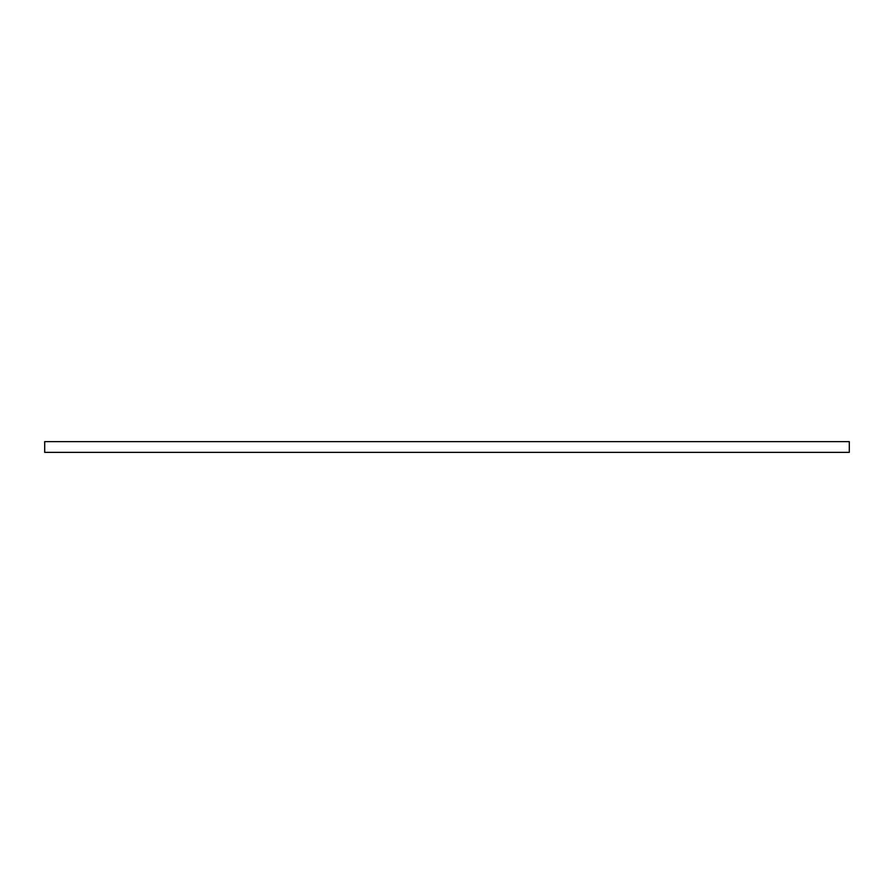 <?xml version="1.0" encoding="UTF-8"?>
<svg xmlns="http://www.w3.org/2000/svg" width="894" height="894" viewBox="0 0 894 894"><rect width="100%" height="100%" fill="white"/><g stroke="black" fill="none" stroke-linecap="round" stroke-linejoin="round"><path stroke-width="1.34" d="M849.3 452.364L849.3 441.636L44.7 441.636L44.7 452.364L849.3 452.364"/></g></svg>
